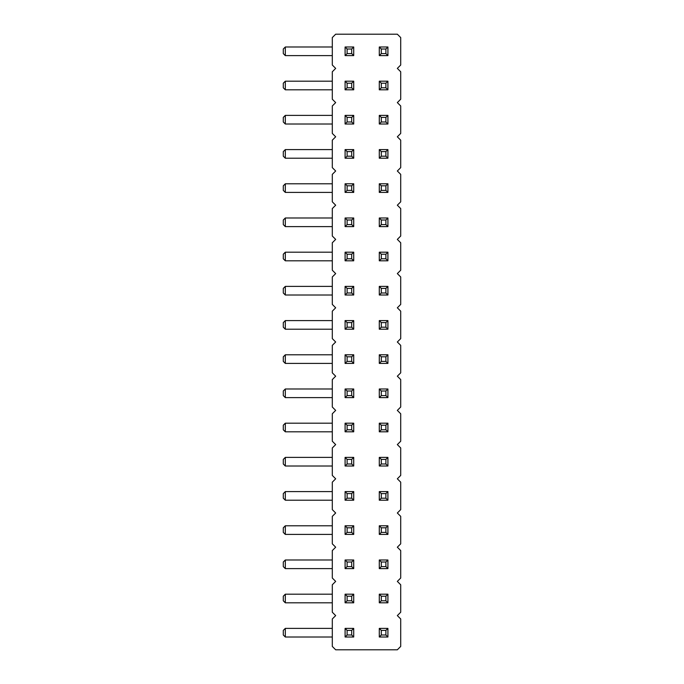 <?xml version="1.0" encoding="UTF-8"?>
<svg xmlns="http://www.w3.org/2000/svg" width="684" height="684" viewBox="0 0 684 684"><rect width="100%" height="100%" fill="white"/><g stroke="black" fill="none" stroke-linecap="round" stroke-linejoin="round"><path stroke-width="1.03" d="M397.336 68.4L400.704 71.769L400.704 99.231L397.336 102.6L400.704 105.969L400.704 133.431L397.336 136.8L400.704 140.169L400.704 167.631L397.336 171L400.704 174.369L400.704 201.831L397.336 205.2L400.704 208.569L400.704 236.031L397.336 239.4L400.704 242.769L400.704 270.231L397.336 273.6L400.704 276.969L400.704 304.431L397.336 307.8L400.704 311.169L400.704 338.631L397.336 342L400.704 345.369L400.704 372.831L397.336 376.2L400.704 379.569L400.704 407.031L397.336 410.4L400.704 413.769L400.704 441.231L397.336 444.6L400.704 447.969L400.704 475.431L397.336 478.8L400.704 482.169L400.704 509.631L397.336 513L400.704 516.369L400.704 543.831L397.336 547.2L400.704 550.569L400.704 578.031L397.336 581.4L400.704 584.769L400.704 612.231L397.336 615.6L400.704 618.969L400.704 646.431L397.336 649.8L335.673 649.8L332.304 646.431L332.304 618.969L335.673 615.6L332.304 612.231L332.304 584.769L335.673 581.4L332.304 578.031L332.304 550.569L335.673 547.2L332.304 543.831L332.304 516.369L335.673 513L332.304 509.631L332.304 482.169L335.673 478.8L332.304 475.431L332.304 447.969L335.673 444.6L332.304 441.231L332.304 413.769L335.673 410.4L332.304 407.031L332.304 379.569L335.673 376.2L332.304 372.831L332.304 345.369L335.673 342L332.304 338.631L332.304 311.169L335.673 307.8L332.304 304.431L332.304 276.969L335.673 273.6L332.304 270.231L332.304 242.769L335.673 239.4L332.304 236.031L332.304 208.569L335.673 205.2L332.304 201.831L332.304 174.369L335.673 171L332.304 167.631L332.304 140.169L335.673 136.8L332.304 133.431L332.304 105.969L335.673 102.6L332.304 99.231L332.304 71.769L335.673 68.4L332.304 65.031L332.304 37.569L335.673 34.2L397.336 34.2L400.704 37.569L400.704 65.031L397.336 68.4M345.095 260.809L347.113 258.791L351.696 258.791L353.714 260.809L345.095 260.809L345.095 252.191L347.113 254.209L351.696 254.209L353.714 252.191L345.095 252.191M353.714 260.809L353.714 252.191M345.095 329.209L347.113 327.191L351.696 327.191L353.714 329.209L345.095 329.209L345.095 320.591L347.113 322.609L351.696 322.609L353.714 320.591L345.095 320.591M353.714 329.209L353.714 320.591M345.095 397.609L345.095 388.991L347.113 391.009L347.113 395.591L345.095 397.609L353.714 397.609L353.714 388.991L345.095 388.991M345.095 534.409L347.113 532.391L351.696 532.391L353.714 534.409L345.095 534.409L345.095 525.791L347.113 527.809L351.696 527.809L353.714 525.791L345.095 525.791M353.714 534.409L353.714 525.791M345.095 500.209L345.095 491.591L347.113 493.609L347.113 498.191L345.095 500.209L353.714 500.209L353.714 491.591L345.095 491.591M345.095 431.809L347.113 429.791L351.696 429.791L353.714 431.809L345.095 431.809L345.095 423.191L347.113 425.209L351.696 425.209L353.714 423.191L345.095 423.191M353.714 431.809L353.714 423.191M345.095 466.009L345.095 457.391L347.113 459.409L347.113 463.991L345.095 466.009L353.714 466.009L353.714 457.391L345.095 457.391M387.913 423.191L387.913 431.809L379.295 431.809L379.295 423.191L381.313 425.209L385.896 425.209L387.913 423.191L379.295 423.191M379.295 457.391L379.295 466.009L387.913 466.009L387.913 457.391L379.295 457.391L381.313 459.409L385.896 459.409L387.913 457.391M379.295 534.409L379.295 525.791L381.313 527.809L381.313 532.391L379.295 534.409L387.913 534.409L387.913 525.791L379.295 525.791M387.913 491.591L387.913 500.209L379.295 500.209L379.295 491.591L381.313 493.609L385.896 493.609L387.913 491.591L379.295 491.591M379.295 397.609L379.295 388.991L381.313 391.009L381.313 395.591L379.295 397.609L387.913 397.609L387.913 388.991L379.295 388.991M387.913 115.391L387.913 124.009L379.295 124.009L379.295 115.391L381.313 117.409L385.896 117.409L387.913 115.391L379.295 115.391M345.095 124.009L347.113 121.991L351.696 121.991L353.714 124.009L345.095 124.009L345.095 115.391L347.113 117.409L351.696 117.409L353.714 115.391L345.095 115.391M353.714 124.009L353.714 115.391M379.295 158.209L379.295 149.591L381.313 151.609L381.313 156.191L379.295 158.209L387.913 158.209L387.913 149.591L379.295 149.591M345.095 158.209L345.095 149.591L347.113 151.609L347.113 156.191L345.095 158.209L353.714 158.209L353.714 149.591L345.095 149.591M351.696 220.009L351.696 224.591L353.714 226.609L353.714 217.991L345.095 217.991L347.113 220.009L351.696 220.009L353.714 217.991M353.714 226.609L345.095 226.609L345.095 217.991M387.913 217.991L387.913 226.609L379.295 226.609L379.295 217.991L381.313 220.009L385.896 220.009L387.913 217.991L379.295 217.991M379.295 192.409L379.295 183.791L381.313 185.809L381.313 190.391L379.295 192.409L387.913 192.409L387.913 183.791L379.295 183.791M351.696 185.809L351.696 190.391L353.714 192.409L353.714 183.791L345.095 183.791L347.113 185.809L351.696 185.809L353.714 183.791M353.714 192.409L345.095 192.409L345.095 183.791M379.295 363.409L379.295 354.791L381.313 356.809L381.313 361.391L379.295 363.409L387.913 363.409L387.913 354.791L379.295 354.791M379.295 329.209L379.295 320.591L381.313 322.609L381.313 327.191L379.295 329.209L387.913 329.209L387.913 320.591L379.295 320.591M379.295 295.009L379.295 286.391L381.313 288.409L381.313 292.991L379.295 295.009L387.913 295.009L387.913 286.391L379.295 286.391M387.913 252.191L387.913 260.809L379.295 260.809L379.295 252.191L381.313 254.209L385.896 254.209L387.913 252.191L379.295 252.191M345.095 295.009L345.095 286.391L347.113 288.409L347.113 292.991L345.095 295.009L353.714 295.009L353.714 286.391L345.095 286.391M345.095 363.409L347.113 361.391L351.696 361.391L353.714 363.409L345.095 363.409L345.095 354.791L347.113 356.809L351.696 356.809L353.714 354.791L345.095 354.791M353.714 363.409L353.714 354.791M345.095 55.609L345.095 46.991L347.113 49.009L347.113 53.591L345.095 55.609L353.714 55.609L353.714 46.991L345.095 46.991M345.095 89.809L347.113 87.791L351.696 87.791L353.714 89.809L345.095 89.809L345.095 81.191L347.113 83.209L351.696 83.209L353.714 81.191L345.095 81.191M353.714 89.809L353.714 81.191M379.295 89.809L379.295 81.191L381.313 83.209L381.313 87.791L379.295 89.809L387.913 89.809L387.913 81.191L379.295 81.191M379.295 46.991L379.295 55.609L387.913 55.609L387.913 46.991L379.295 46.991L381.313 49.009L385.896 49.009L387.913 46.991M345.095 637.009L347.113 634.991L351.696 634.991L353.714 637.009L345.095 637.009L345.095 628.391L347.113 630.409L351.696 630.409L353.714 628.391L345.095 628.391M353.714 637.009L353.714 628.391M379.295 637.009L379.295 628.391L381.313 630.409L381.313 634.991L379.295 637.009L387.913 637.009L387.913 628.391L379.295 628.391M387.913 594.191L387.913 602.809L379.295 602.809L379.295 594.191L381.313 596.209L385.896 596.209L387.913 594.191L379.295 594.191M345.095 602.809L345.095 594.191L347.113 596.209L347.113 600.791L345.095 602.809L353.714 602.809L353.714 594.191L345.095 594.191M379.295 559.991L379.295 568.609L387.913 568.609L387.913 559.991L379.295 559.991L381.313 562.009L385.896 562.009L387.913 559.991M345.095 568.609L347.113 566.591L351.696 566.591L353.714 568.609L345.095 568.609L345.095 559.991L347.113 562.009L351.696 562.009L353.714 559.991L345.095 559.991M353.714 568.609L353.714 559.991M332.304 260.809L285.313 260.809L285.313 252.191L283.296 254.209L283.296 258.791L285.313 260.809M332.304 252.191L285.313 252.191M332.304 329.209L285.313 329.209L285.313 320.591L283.296 322.609L283.296 327.191L285.313 329.209M332.304 320.591L285.313 320.591M332.304 388.991L285.313 388.991L283.296 391.009L283.296 395.591L285.313 397.609L285.313 388.991M332.304 397.609L285.313 397.609M332.304 534.409L285.313 534.409L285.313 525.791L283.296 527.809L283.296 532.391L285.313 534.409M332.304 525.791L285.313 525.791M332.304 500.209L285.313 500.209L285.313 491.591L283.296 493.609L283.296 498.191L285.313 500.209M332.304 491.591L285.313 491.591M332.304 431.809L285.313 431.809L285.313 423.191L283.296 425.209L283.296 429.791L285.313 431.809M332.304 423.191L285.313 423.191M332.304 466.009L285.313 466.009L285.313 457.391L283.296 459.409L283.296 463.991L285.313 466.009M332.304 457.391L285.313 457.391M332.304 124.009L285.313 124.009L285.313 115.391L283.296 117.409L283.296 121.991L285.313 124.009M332.304 115.391L285.313 115.391M332.304 158.209L285.313 158.209L285.313 149.591L283.296 151.609L283.296 156.191L285.313 158.209M332.304 149.591L285.313 149.591M332.304 226.609L285.313 226.609L285.313 217.991L283.296 220.009L283.296 224.591L285.313 226.609M332.304 217.991L285.313 217.991M332.304 192.409L285.313 192.409L285.313 183.791L283.296 185.809L283.296 190.391L285.313 192.409M332.304 183.791L285.313 183.791M332.304 286.391L285.313 286.391L283.296 288.409L283.296 292.991L285.313 295.009L285.313 286.391M332.304 295.009L285.313 295.009M332.304 363.409L285.313 363.409L285.313 354.791L283.296 356.809L283.296 361.391L285.313 363.409M332.304 354.791L285.313 354.791M332.304 55.609L285.313 55.609L285.313 46.991L283.296 49.009L283.296 53.591L285.313 55.609M332.304 46.991L285.313 46.991M332.304 89.809L285.313 89.809L285.313 81.191L283.296 83.209L283.296 87.791L285.313 89.809M332.304 81.191L285.313 81.191M332.304 637.009L285.313 637.009L285.313 628.391L283.296 630.409L283.296 634.991L285.313 637.009M332.304 628.391L285.313 628.391M332.304 602.809L285.313 602.809L285.313 594.191L283.296 596.209L283.296 600.791L285.313 602.809M332.304 594.191L285.313 594.191M332.304 568.609L285.313 568.609L285.313 559.991L283.296 562.009L283.296 566.591L285.313 568.609M332.304 559.991L285.313 559.991M351.696 258.791L351.696 254.209M347.113 258.791L347.113 254.209M351.696 327.191L351.696 322.609M347.113 327.191L347.113 322.609M347.113 395.591L351.696 395.591L353.714 397.609M351.696 395.591L351.696 391.009L353.714 388.991M351.696 391.009L347.113 391.009M351.696 532.391L351.696 527.809M347.113 532.391L347.113 527.809M347.113 498.191L351.696 498.191L353.714 500.209M351.696 498.191L351.696 493.609L353.714 491.591M351.696 493.609L347.113 493.609M351.696 429.791L351.696 425.209M347.113 429.791L347.113 425.209M347.113 463.991L351.696 463.991L353.714 466.009M351.696 463.991L351.696 459.409L353.714 457.391M351.696 459.409L347.113 459.409M387.913 431.809L385.896 429.791L381.313 429.791L381.313 425.209M379.295 431.809L381.313 429.791M385.896 429.791L385.896 425.209M387.913 466.009L385.896 463.991L385.896 459.409M379.295 466.009L381.313 463.991L381.313 459.409M385.896 463.991L381.313 463.991M387.913 534.409L385.896 532.391L381.313 532.391M385.896 532.391L385.896 527.809L387.913 525.791M385.896 527.809L381.313 527.809M387.913 500.209L385.896 498.191L381.313 498.191L381.313 493.609M379.295 500.209L381.313 498.191M385.896 498.191L385.896 493.609M387.913 397.609L385.896 395.591L381.313 395.591M385.896 395.591L385.896 391.009L387.913 388.991M385.896 391.009L381.313 391.009M387.913 124.009L385.896 121.991L381.313 121.991L381.313 117.409M379.295 124.009L381.313 121.991M385.896 121.991L385.896 117.409M351.696 121.991L351.696 117.409M347.113 121.991L347.113 117.409M387.913 158.209L385.896 156.191L381.313 156.191M385.896 156.191L385.896 151.609L387.913 149.591M385.896 151.609L381.313 151.609M347.113 156.191L351.696 156.191L353.714 158.209M351.696 156.191L351.696 151.609L353.714 149.591M351.696 151.609L347.113 151.609M345.095 226.609L347.113 224.591L347.113 220.009M351.696 224.591L347.113 224.591M387.913 226.609L385.896 224.591L381.313 224.591L381.313 220.009M379.295 226.609L381.313 224.591M385.896 224.591L385.896 220.009M387.913 192.409L385.896 190.391L381.313 190.391M385.896 190.391L385.896 185.809L387.913 183.791M385.896 185.809L381.313 185.809M345.095 192.409L347.113 190.391L347.113 185.809M351.696 190.391L347.113 190.391M387.913 363.409L385.896 361.391L381.313 361.391M385.896 361.391L385.896 356.809L387.913 354.791M385.896 356.809L381.313 356.809M387.913 329.209L385.896 327.191L381.313 327.191M385.896 327.191L385.896 322.609L387.913 320.591M385.896 322.609L381.313 322.609M387.913 295.009L385.896 292.991L381.313 292.991M385.896 292.991L385.896 288.409L387.913 286.391M385.896 288.409L381.313 288.409M387.913 260.809L385.896 258.791L381.313 258.791L381.313 254.209M379.295 260.809L381.313 258.791M385.896 258.791L385.896 254.209M347.113 292.991L351.696 292.991L353.714 295.009M351.696 292.991L351.696 288.409L353.714 286.391M351.696 288.409L347.113 288.409M351.696 361.391L351.696 356.809M347.113 361.391L347.113 356.809M347.113 53.591L351.696 53.591L353.714 55.609M351.696 53.591L351.696 49.009L353.714 46.991M351.696 49.009L347.113 49.009M351.696 87.791L351.696 83.209M347.113 87.791L347.113 83.209M387.913 89.809L385.896 87.791L381.313 87.791M385.896 87.791L385.896 83.209L387.913 81.191M385.896 83.209L381.313 83.209M387.913 55.609L385.896 53.591L385.896 49.009M379.295 55.609L381.313 53.591L381.313 49.009M385.896 53.591L381.313 53.591M351.696 634.991L351.696 630.409M347.113 634.991L347.113 630.409M387.913 637.009L385.896 634.991L381.313 634.991M385.896 634.991L385.896 630.409L387.913 628.391M385.896 630.409L381.313 630.409M387.913 602.809L385.896 600.791L381.313 600.791L381.313 596.209M379.295 602.809L381.313 600.791M385.896 600.791L385.896 596.209M347.113 600.791L351.696 600.791L353.714 602.809M351.696 600.791L351.696 596.209L353.714 594.191M351.696 596.209L347.113 596.209M387.913 568.609L385.896 566.591L385.896 562.009M379.295 568.609L381.313 566.591L381.313 562.009M385.896 566.591L381.313 566.591M351.696 566.591L351.696 562.009M347.113 566.591L347.113 562.009"/></g></svg>
